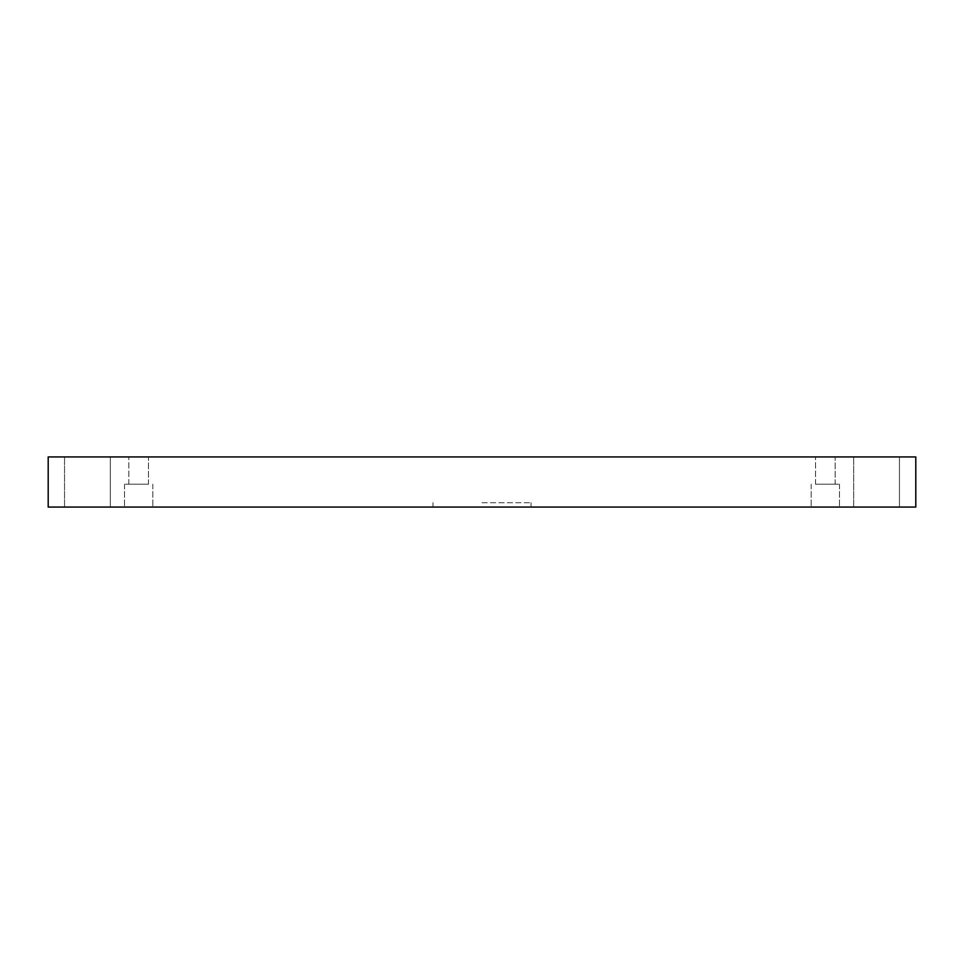 <?xml version="1.0" encoding="UTF-8"?>
<svg xmlns="http://www.w3.org/2000/svg" width="964" height="964" viewBox="0 0 964 964"><rect width="100%" height="100%" fill="white"/><g stroke="black" fill="none" stroke-linecap="round" stroke-linejoin="round"><path stroke-width="0.72" stroke-dasharray="4.82 3.62" d="M48.2 507.064L915.8 507.064L915.8 456.936L48.2 456.936L48.2 507.064M138.671 507.064L124.501 507.064L138.671 507.064M825.329 507.064L839.499 507.064L825.329 507.064M110.33 507.064L64.552 507.064L110.33 507.064L64.552 507.064L110.33 507.064L110.33 456.936L64.552 456.936L110.33 456.936L64.552 456.936L110.33 456.936L110.33 507.064M899.448 507.064L853.67 507.064L899.448 507.064L853.67 507.064L899.448 507.064L899.448 456.936L853.67 456.936L899.448 456.936L853.67 456.936L899.448 456.936L899.448 507.064M482 507.064L531.043 507.064L482 507.064M148.48 456.936L128.851 456.936L148.48 456.936L128.851 456.936L148.48 456.936L148.48 484.181L128.851 484.181L148.48 484.181L148.48 456.936M835.149 456.936L815.52 456.936L835.149 456.936L815.52 456.936L835.149 456.936L835.149 484.181L815.52 484.181L835.149 484.181L835.149 456.936M138.671 484.181L124.501 484.181L138.671 484.181M825.329 484.181L839.499 484.181L825.329 484.181M835.149 484.181L815.52 484.181L835.149 484.181M148.48 484.181L128.851 484.181L148.48 484.181M482 502.714L531.043 502.714L482 502.714M128.851 484.181L128.851 456.936L128.851 484.181M124.501 484.181L124.501 507.064L124.501 484.181M152.83 484.181L152.83 507.064L152.83 484.181M815.52 484.181L815.52 456.936L815.52 484.181M811.17 484.181L811.17 507.064L811.17 484.181M839.499 484.181L839.499 507.064L839.499 484.181M64.552 507.064L64.552 456.936L64.552 507.064M853.67 507.064L853.67 456.936L853.67 507.064M531.043 507.064L531.043 502.714M432.957 507.064L432.957 502.714"/><path stroke-width="1.45" d="M915.8 507.064L48.2 507.064L48.2 456.936L915.8 456.936L915.8 507.064"/></g></svg>
